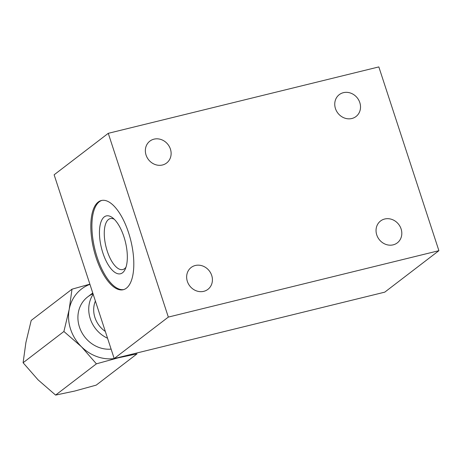 <?xml version="1.0" encoding="UTF-8"?>
<svg xmlns="http://www.w3.org/2000/svg" width="462" height="462" viewBox="0 0 462 462"><rect width="100%" height="100%" fill="white"/><g stroke="black" fill="none" stroke-linecap="round" stroke-linejoin="round"><path stroke-width="0.69" d="M93.18 294.254A29.782 26.663 52.5 0 0 107.554 338.242M95.397 301.045A24.492 21.928 52.5 0 0 105.336 331.456M125.993 267.175A26.224 10.874 76.2 0 1 124.578 268.67A26.224 10.874 76.2 0 1 122.794 269.542A26.224 10.874 76.2 0 1 105.977 246.668A26.224 10.874 76.2 0 1 110.291 218.607A26.224 10.874 76.2 0 1 114.224 219.225M122.528 272.776A29.782 12.353 76.2 0 1 100.491 243.532A29.782 12.353 76.2 0 1 112.543 217.758A29.782 12.353 76.2 0 1 125.393 241.903A29.782 12.353 76.2 0 1 125.185 269.254A29.782 12.353 76.2 0 1 122.528 272.776M123.799 289.558A45.923 19.046 76.2 0 1 94.901 249.388A45.923 19.046 76.2 0 1 101.911 200.398M401.103 228.938A13.779 12.335 52.5 0 0 380.549 220.992A13.779 12.335 52.5 0 0 379.14 239.432A13.779 12.335 52.5 0 0 397.308 242.868A13.779 12.335 52.5 0 0 401.103 228.938M359.811 102.599A13.779 12.335 52.5 0 0 339.258 94.652A13.779 12.335 52.5 0 0 337.843 113.092A13.779 12.335 52.5 0 0 356.011 116.522A13.779 12.335 52.5 0 0 359.811 102.599M170.414 149.087A13.779 12.335 52.5 0 0 149.861 141.135A13.779 12.335 52.5 0 0 148.446 159.575A13.779 12.335 52.5 0 0 166.615 163.011A13.779 12.335 52.5 0 0 170.414 149.087M126.392 288.184A45.923 19.046 76.2 0 1 123.262 289.714A45.923 19.046 76.2 0 1 93.821 249.653A45.923 19.046 76.2 0 1 101.369 200.508A45.923 19.046 76.2 0 1 129.753 236.584A45.923 19.046 76.2 0 1 126.392 288.184M211.706 275.427A13.779 12.335 52.5 0 0 191.153 267.481A13.779 12.335 52.5 0 0 189.738 285.914A13.779 12.335 52.5 0 0 207.912 289.351A13.779 12.335 52.5 0 0 211.706 275.427M168.33 317.088L438.9 250.681L378.834 66.915L108.264 133.322L54.129 174.792L114.195 358.558L168.33 317.088L108.264 133.322M114.195 358.558L384.765 292.151L438.9 250.681M121.829 356.687A39.801 35.632 -127.5 0 1 117.966 357.888A39.801 35.632 -127.5 0 1 81.404 346.702A39.801 35.632 -127.5 0 1 69.202 309.373L63.895 331.491L81.404 346.702L96.402 363.837L117.966 357.888L137.018 353.869L96.223 385.117L74.659 391.066L55.607 395.085L38.098 379.88L23.1 362.745L25.895 342.55L31.208 320.432L72.003 289.183L69.202 309.373A39.801 35.632 -127.5 0 1 89.94 284.344M89.876 284.159L72.003 289.183M111.111 349.122A29.782 26.663 -127.5 0 1 79.447 327.021A29.782 26.663 -127.5 0 1 93.035 293.809M55.607 395.085L96.402 363.837M23.1 362.745L63.895 331.491M87.653 296.916L92.77 293"/></g></svg>
